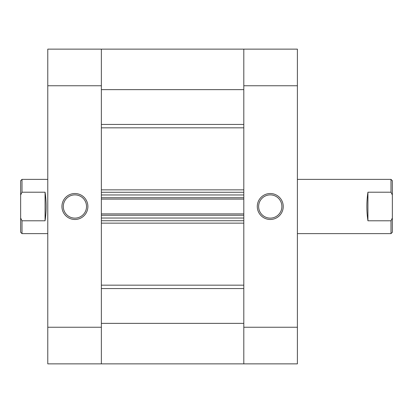 <?xml version="1.0" encoding="UTF-8"?>
<svg xmlns="http://www.w3.org/2000/svg" width="413" height="413" viewBox="0 0 413 413"><rect width="100%" height="100%" fill="white"/><g stroke="black" fill="none" stroke-linecap="round" stroke-linejoin="round"><path stroke-width="0.62" d="M243.804 85.765L243.804 49.137L243.804 89.631L101.366 89.631L101.366 49.137L297.391 49.137L297.391 85.765L243.804 85.765L243.804 327.235L297.391 327.235L297.391 85.765M297.391 327.235L297.391 363.863L47.779 363.863L47.779 327.235L101.366 327.235L101.366 363.863L101.366 323.369L243.804 323.369L243.804 363.863L101.366 363.863L243.804 363.863L243.804 327.235M101.366 215.25L101.366 218.033L243.804 218.033L243.804 215.25L101.366 215.25M101.366 197.75L101.366 194.967L243.804 194.967L243.804 197.75L101.366 197.75M243.804 220.743L101.366 220.743M101.366 213.893L243.804 213.893M101.366 192.257L243.804 192.257M243.804 199.107L101.366 199.107M74.913 193.521A12.979 12.979 0 0 1 87.892 206.5A12.979 12.979 0 0 1 74.913 219.479A12.979 12.979 0 0 1 61.935 206.5A12.979 12.979 0 0 1 74.913 193.521M74.913 218.121A11.621 11.621 0 0 0 86.534 206.5A11.621 11.621 0 0 0 74.913 194.879A11.621 11.621 0 0 0 63.292 206.5A11.621 11.621 0 0 0 74.913 218.121M47.779 85.765L47.779 49.137L101.366 49.137L101.366 85.765L47.779 85.765L47.779 327.235M101.366 327.235L101.366 85.765M270.257 219.479A12.979 12.979 0 0 1 257.284 206.5A12.979 12.979 0 0 1 270.257 193.521A12.979 12.979 0 0 1 283.235 206.5A12.979 12.979 0 0 1 270.257 219.479M270.257 194.879A11.621 11.621 0 0 0 258.636 206.5A11.621 11.621 0 0 0 270.257 218.121A11.621 11.621 0 0 0 281.878 206.5A11.621 11.621 0 0 0 270.257 194.879M392.35 194.988L392.35 180.724L390.992 179.371L390.992 192.21L392.35 194.988L392.35 218.012L390.992 220.79L390.992 233.629L297.391 233.629M297.391 179.371L390.992 179.371M20.65 180.724L22.008 179.371L22.008 192.21L20.65 194.988L20.65 180.724M47.779 179.371L22.008 179.371M45.069 192.21L45.069 220.79C46.499 211.265 46.499 201.735 45.069 192.21L22.008 192.21M45.069 220.79L22.008 220.79L22.008 233.629L47.779 233.629M22.008 233.629L20.65 232.276L20.65 218.012L22.008 220.79M20.65 194.988L20.65 218.012M390.992 233.629L392.35 232.276L392.35 218.012M390.992 192.21L367.931 192.21C366.501 201.735 366.501 211.265 367.931 220.79L390.992 220.79M367.931 192.21L367.931 220.79M101.366 189.856L243.804 189.856M243.804 127.829L101.366 127.829M101.366 285.171L243.804 285.171M243.804 223.144L101.366 223.144M243.804 288.558L101.366 288.558M101.366 124.442L243.804 124.442"/></g></svg>
